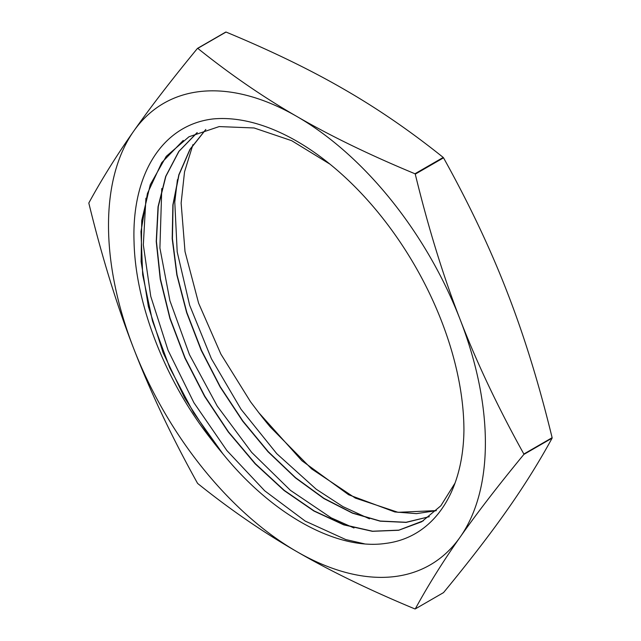 <?xml version="1.0" encoding="UTF-8"?>
<svg xmlns="http://www.w3.org/2000/svg" width="641" height="641" viewBox="0 0 641 641"><rect width="100%" height="100%" fill="white"/><g stroke="black" fill="none" stroke-linecap="round" stroke-linejoin="round"><path stroke-width="0.96" d="M222.924 453.884L193.678 412.868L169.753 367.806L152.478 320.965L142.671 274.741L140.98 231.537L147.422 193.486L161.764 162.606L183.262 140.411M423.38 520.764L398.87 530.147L372.557 531.221L343.953 524.707L314.13 510.925L284.219 490.341L255.326 463.659L228.508 431.922L204.816 396.234L185.105 357.91L170.105 318.369L160.45 279.027L156.428 241.32L158.263 206.666L165.891 176.283L179.023 151.268L197.244 132.607M205.785 129.482L189.92 149.385L178.831 174.801L172.878 204.92L172.189 238.676L176.852 274.989L186.651 312.648L201.218 350.387L220.111 386.948L242.643 421.129L268.034 451.785L295.445 477.874L323.929 498.586L352.51 513.177L380.225 521.181L406.13 522.399L429.31 516.694L406.106 522.271L380.217 521.037L352.534 512.992L323.977 498.345L295.525 477.657L268.154 451.568L242.795 420.921L220.28 386.787L201.442 350.258L186.868 312.56L177.06 274.941L172.429 238.676L173.062 204.92L178.991 174.833L190.056 149.425L205.849 129.466M436.329 510.597L398.013 512.311L355.29 498.065L311.606 468.883L270.382 427.09A224.895 129.843 60 0 1 258.844 412.748L250.567 401.827L220.881 354.096L198.606 303.185L185.017 251.568L181.131 203.077L184.536 171.836L192.933 144.642M223.268 454.301C273.026 515.532 337.567 550.531 385.73 543.4C432.747 537.607 463.074 493.61 463.932 430.512A236.16 136.349 -120 0 0 213.453 118.906C163.215 124.474 131.573 173.254 134.049 241.929C135.499 304.635 165.474 381.659 211.738 439.942A224.895 129.843 -120 0 0 223.268 454.293M211.738 439.942L184.632 397.917L163.118 352.718L148.383 306.558L141.116 261.696L141.749 220.408L150.266 184.696L166.251 156.34L188.983 136.765L219.198 126.581L254.092 127.968L291.703 140.691L329.963 164.144M454.998 483.146L440.832 505.797L421.722 521.758L398.67 530.267L372.349 531.317L343.752 524.859L313.938 511.037L284.011 490.461L255.118 463.804L228.316 432.042L204.599 396.37L184.904 358.047L169.913 318.497L160.226 279.164L156.236 241.473L158.039 206.779L165.674 176.419L178.823 151.42L197.011 132.711M436.265 510.661L416.41 513.641L394.864 511.959L348.632 494.764L301.871 460.703L258.844 412.748M364.425 543.816L345.739 539.554L305.204 521.077L264.725 490.822L226.85 450.511L193.903 402.7L168.03 350.242L150.763 296.39L143.328 244.838L145.932 198.213M353.992 527.984L331.157 517.832L290.429 490.341L251.657 452.37L217.291 406.154L189.44 354.585L169.929 300.765L159.905 248.011L161.772 188.558M369.456 518.825L342.919 506.606L316.245 489.243L276.76 453.676L241.056 409.303L211.418 358.768L189.64 305.212L177.196 251.889L174.785 202.051L177.429 179.696M414.959 173.759C369.769 155.002 330.427 135.916 296.943 116.51C263.323 97.176 230.271 74.46 197.773 48.371L226.041 32.05C271.231 50.815 310.573 69.893 344.057 89.307C377.677 108.641 410.729 131.349 443.227 157.446L414.959 173.759A307.584 177.581 -120 0 1 415.264 174.136L443.532 157.822C469.3 204.215 490.541 249.045 507.247 292.32C524.09 335.523 539.049 383.983 552.125 437.707L523.857 454.028C498.089 407.636 476.848 362.798 460.142 319.522C443.3 276.319 428.34 227.859 415.264 174.136M226.041 32.05A307.584 177.581 60 0 0 225.736 32.074L197.468 48.395C171.7 79.692 150.459 107.255 133.753 131.084C116.91 154.986 101.951 178.927 88.875 202.893A307.584 177.581 -120 0 0 88.875 203.293C101.951 257.017 116.91 305.477 133.753 348.68C150.459 391.955 171.7 436.785 197.468 483.178A307.584 177.581 -120 0 0 197.773 483.554C230.271 509.651 263.323 532.359 296.943 551.693C330.427 571.107 369.769 590.185 414.959 608.95A307.584 177.581 -120 0 0 415.264 608.926C428.34 584.961 443.3 561.019 460.142 537.118C476.848 513.289 498.089 485.726 523.857 454.429L552.125 438.107C539.049 462.073 524.09 486.014 507.247 509.916C490.541 533.745 469.3 561.308 443.532 592.605L415.264 608.926M552.125 437.707A307.584 177.581 60 0 1 552.125 438.107M523.857 454.429A307.584 177.581 -120 0 0 523.857 454.028M460.142 537.118A266.496 153.864 60 0 1 296.943 551.693A266.496 153.864 60 0 1 133.753 348.68A266.496 153.864 60 0 1 133.753 131.084A266.496 153.864 60 0 1 296.943 116.51A266.496 153.864 60 0 1 460.142 319.522A266.496 153.864 60 0 1 460.142 537.118"/></g></svg>
